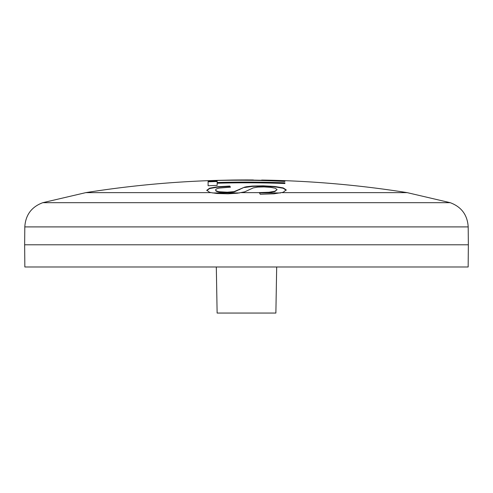 <?xml version="1.0" encoding="UTF-8"?>
<svg xmlns="http://www.w3.org/2000/svg" width="493" height="493" viewBox="0 0 493 493"><rect width="100%" height="100%" fill="white"/><g stroke="black" fill="none" stroke-linecap="round" stroke-linejoin="round"><path stroke-width="0.74" d="M219.157 191.746L227.273 192.196L234.101 191.635L244.503 187.18L246.5 186.736L252.33 186.058L263.213 185.83L274.774 186.471L283.198 187.901L286.205 189.891L283.167 192.295L274.053 193.804L260.224 194.267L259.41 192.634A1023.924 89.184 -90 0 0 259.386 192.59L268.87 192.264L274.847 191.241L277.091 189.639L275.353 188.252L270.651 187.328L264.051 186.933L257.777 187.094L253.223 187.895L244.694 191.851L237.54 193.194L227.957 193.804L217.111 193.502L210.967 192.634L209.426 192.208L206.795 190.273L209.568 188.209L217.647 186.767L229.738 186.077A1023.616 76.828 90 0 1 230.471 187.174L219.484 188.055C216.797 188.591 215.552 189.207 215.749 189.904C215.515 190.631 216.649 191.241 219.157 191.746L219.157 192.091C216.643 191.586 215.509 190.97 215.749 190.249L215.749 189.904M277.091 189.639L274.847 191.586L268.87 192.609L261.561 192.936L280.548 192.948M261.561 192.936L259.386 192.936M246.5 182.798A1021.071 1021.071 0 0 0 217.166 183.217L217.166 185.423A1018.865 1018.865 0 0 0 208.101 185.725L208.101 181.479A1023.111 1023.111 0 0 1 217.166 181.177L217.166 182.509A1021.779 1021.779 0 0 1 284.899 182.811L284.899 183.519A1021.071 1021.071 0 0 0 246.5 182.798M253.365 180.352L253.365 179.97A1023.924 1023.924 0 0 0 232.234 180.044A1023.912 958.133 90 0 0 232.092 180.044L216.168 180.407L230.835 180.111A1023.819 958.817 90 0 1 246.5 180.062A1023.819 958.817 90 0 1 253.365 180.13A1023.819 947.528 -90 0 1 261.641 180.296A1023.819 962.496 90 0 1 284.899 181.091L284.899 181.455A1023.647 955.6 -90 0 0 246.5 180.259A1023.647 955.6 -90 0 0 208.101 180.721L208.101 180.666A1023.819 947.528 -90 0 1 218.997 180.327M208.101 181.818A1022.772 1022.772 0 0 1 217.166 181.523M217.166 182.509L217.166 182.848A1021.441 1021.441 0 0 1 284.899 183.149L284.899 182.811M244.503 187.18L234.101 191.98L227.273 192.541L219.157 192.091M229.738 186.077L229.738 186.422A1023.277 76.803 90 0 1 230.249 187.18M229.738 186.422L217.647 187.112L209.568 188.554L206.795 190.618M239.444 192.948L212.545 192.942M286.205 190.236L283.198 188.246L274.774 186.81L263.213 186.175L252.33 186.403L244.503 187.519M279.297 181.177A1023.48 962.176 90 0 1 284.899 181.43M261.641 180.118L261.641 180.537M210.967 192.634L85.813 192.634A1023.924 1023.924 0 0 1 208.101 180.666L208.101 180.721M468.196 226.903L468.35 244.793L24.65 244.793L24.804 226.903L468.196 226.903C467.438 214.936 461.436 206.863 450.201 202.685L407.187 192.634L281.971 192.634M24.65 244.793L24.841 266.978L468.159 266.978L468.35 244.793M216.316 266.978L217.123 313.055L275.877 313.055L276.684 266.978M259.41 192.634L241.348 192.634M85.813 192.634L42.799 202.685L450.201 202.685M274.847 191.241L274.847 191.586M268.87 192.264L268.87 192.609M283.198 187.901L283.198 188.246M274.774 186.471L274.774 186.81M263.213 185.83L263.213 186.175M252.33 186.058L252.33 186.403M239.586 189.374L239.586 189.719M234.101 191.635L234.101 191.98M227.273 192.196L227.273 192.541M217.647 186.767L217.647 187.112M209.568 188.209L209.568 188.554M261.641 180.401A1023.579 1023.579 0 0 0 253.365 180.309M407.187 192.634A1023.924 1023.924 0 0 0 261.641 180.056M24.804 226.903C25.562 214.936 31.564 206.863 42.799 202.685"/></g></svg>
